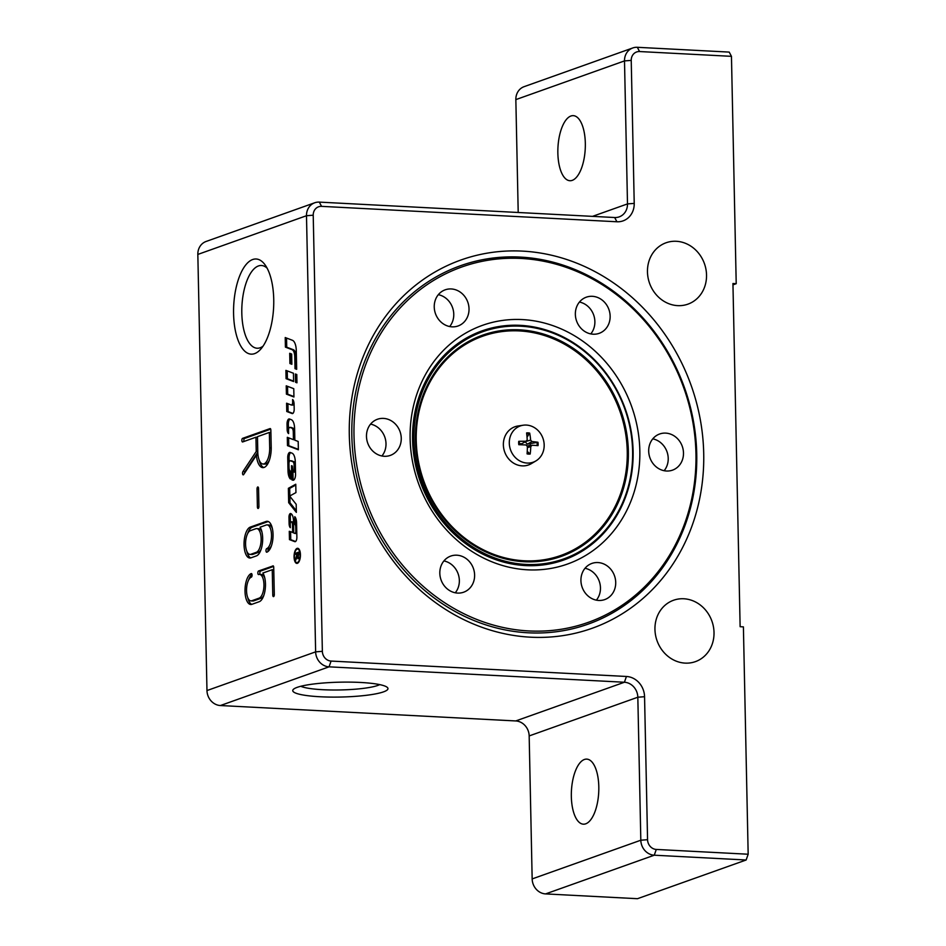<?xml version="1.0" encoding="UTF-8"?>
<svg xmlns="http://www.w3.org/2000/svg" width="946" height="946" viewBox="0 0 946 946"><rect width="100%" height="100%" fill="white"/><g stroke="black" fill="none" stroke-linecap="round" stroke-linejoin="round"><path stroke-width="1.42" d="M296.949 382.385L296.713 374.486M295.4 373.989L296.796 374.521L296.961 382.823L295.566 382.29L295.4 373.989M295.566 382.29L296.878 382.361M294.064 556.969A7.556 3.169 93 0 1 297.647 548.29A7.556 3.169 93 0 1 300.414 556A7.556 3.169 93 0 1 296.855 563.39A7.556 3.169 93 0 1 294.064 556.969M297.541 549.047A7.556 3.169 93 0 1 298.297 548.491M297.529 563.26A7.556 3.169 93 0 1 296.831 562.622M294.383 556.863A6.799 2.85 -87 0 0 296.902 562.622A6.799 2.85 -87 0 0 300.107 555.988A6.799 2.85 -87 0 0 297.612 549.058A6.799 2.85 -87 0 0 294.383 556.863M296.902 562.622L298.215 562.693A6.799 2.85 -87 0 0 298.286 562.693M298.995 549.129A6.799 2.85 -87 0 0 298.924 549.118L297.612 549.058M296.808 553.883L298.912 552.606M299.409 558.873L298.439 556.958M298.546 553.268L297.411 553.67L298.073 557.714L298.924 553.28M295.601 559.015L297.02 553.812L295.507 554.344L295.483 553.292L298.901 552.074L298.096 558.802L297.127 556.887L295.625 560.339L295.601 559.015L296.299 559.051M295.483 553.292L296.796 553.351M288.672 502.669L288.376 488.325L295.767 484.234L295.944 492.594L289.665 496.059L296.181 504.301L296.358 512.377L288.672 502.669L289.984 502.74L289.854 496.295M296.323 510.745L289.984 502.74M289.843 495.964L289.689 488.384L295.779 485.014M288.376 488.325L289.689 488.384M291.581 405.006L292.598 405.054A2.613 1.088 -87 0 0 292.74 405.089A2.613 1.088 -87 0 0 293.958 402.677M292.882 413.414L288.081 411.581L287.915 403.706M292.669 402.026L292.61 399.543A5.865 2.46 93 0 1 294.088 404.249L294.194 409.098A3.914 1.644 93 0 1 292.338 413.591A3.914 1.644 93 0 1 292.125 413.544L286.768 411.51L286.591 403.209L291.285 404.994A2.613 1.088 -87 0 0 291.427 405.018A2.613 1.088 -87 0 0 292.669 402.026L293.851 402.085M286.768 411.51L288.081 411.581M291.794 479.811L291.498 465.704L292.338 466.023L293 472.03A2.282 0.958 -87 0 0 293.13 472.054A2.282 0.958 -87 0 0 294.206 469.429L294.111 465.006A3.914 1.644 -87 0 0 292.893 461.731L290.351 460.773A2.613 1.088 -87 0 0 290.209 460.737A2.613 1.088 -87 0 0 288.968 463.729L289.05 467.714A3.914 1.644 -87 0 0 290.233 470.966L290.398 479.019A10.43 4.375 93 0 1 288.01 470.883L287.738 457.639A4.564 1.916 93 0 1 289.89 452.401A4.564 1.916 93 0 1 290.15 452.448L292.018 453.169A10.43 4.375 93 0 1 295.294 461.896L295.554 474.265A5.215 2.188 93 0 1 293.083 480.249A5.215 2.188 93 0 1 292.799 480.19L291.794 479.811L293.106 479.87L292.941 472.007M290.351 476.867A10.43 4.375 93 0 1 289.322 470.954L289.299 469.5M289.145 462.168L289.05 457.71A4.564 1.916 93 0 1 290.635 452.637M295.341 464.025A3.914 1.644 -87 0 0 294.206 461.802L291.664 460.832A2.613 1.088 -87 0 0 291.522 460.808A2.613 1.088 -87 0 0 291.368 460.82M293.26 472.042L294.312 472.101A2.282 0.958 -87 0 0 294.443 472.125A2.282 0.958 -87 0 0 295.471 470.339M293.934 396.563L287.714 394.198L287.549 386.323M286.224 385.826L293.768 388.688L293.934 397.001L286.401 394.127L286.224 385.826M286.401 394.127L287.714 394.198M285.42 347.135L285.219 337.545L292.397 340.276A12.381 5.191 93 0 1 296.287 350.635L296.677 369.307L295.01 368.668L294.762 356.772A8.479 3.559 -87 0 0 292.101 349.677L285.42 347.135L286.733 347.206L286.543 338.053M295.01 368.668L296.323 368.739L296.074 356.831A8.479 3.559 -87 0 0 293.414 349.748L286.733 347.206M293.603 381.108L287.395 378.743L287.229 370.879M285.905 370.371L293.437 373.244L293.615 381.545L286.082 378.684L285.905 370.371M286.082 378.684L287.395 378.743M292.621 532.586L292.468 524.841A3.583 1.502 -87 0 0 291.333 521.837L291.285 521.825A1.951 0.816 -87 0 0 291.179 521.802A1.951 0.816 -87 0 0 290.245 524.049L290.327 527.702A5.215 2.188 93 0 1 289.109 523.611L288.979 517.261A3.264 1.372 93 0 1 290.528 513.524A3.264 1.372 93 0 1 290.706 513.56L290.824 513.607A8.479 3.559 93 0 1 293.485 520.69L293.745 533.012L294.785 533.402A1.951 0.816 -87 0 0 294.892 533.426A1.951 0.816 -87 0 0 295.826 531.179L295.731 527.005A3.264 1.372 -87 0 0 294.809 524.321L294.785 516.682A7.828 3.276 93 0 1 296.571 522.783L296.878 537.21A3.914 1.644 93 0 1 295.022 541.691A3.914 1.644 93 0 1 294.809 541.656L289.452 539.61L289.275 531.309L293.733 532.645M293.532 523.209A3.583 1.502 -87 0 0 292.645 521.908L292.598 521.885A1.951 0.816 -87 0 0 292.491 521.861A1.951 0.816 -87 0 0 292.373 521.873M290.41 522.76L290.292 517.332A3.264 1.372 93 0 1 291.262 513.844M289.452 539.61L290.765 539.681L290.599 531.806M295.566 541.514L290.765 539.681M294.809 524.321L296.122 524.391L296.003 518.928M296.618 524.983A3.264 1.372 -87 0 0 296.122 524.391M295.01 533.414L296.098 533.473A1.951 0.816 -87 0 0 296.204 533.497A1.951 0.816 -87 0 0 296.784 533.012M291.865 363.843L291.226 363.607L291.025 353.804M289.914 363.536L289.701 353.296L291.652 354.041L291.865 364.281L289.914 363.536L291.226 363.607M287.478 445.625L287.312 437.324L293.449 439.665L293.284 431.955A4.564 1.916 -87 0 0 291.853 428.136L289.925 427.403A2.613 1.088 -87 0 0 289.783 427.367A2.613 1.088 -87 0 0 288.542 430.359L288.613 433.587A5.215 2.188 93 0 1 287.135 429.307L287.028 424.163A4.564 1.916 93 0 1 289.192 418.924A4.564 1.916 93 0 1 289.452 418.983L291.321 419.693A10.43 4.375 93 0 1 294.596 428.42L294.845 440.186L298.191 441.463L298.368 449.776L287.478 445.625L288.79 445.696L288.625 437.821M298.357 449.338L288.79 445.696M293.449 439.665L294.762 439.724L294.596 432.015A4.564 1.916 -87 0 0 293.165 428.207L291.238 427.474A2.613 1.088 -87 0 0 291.096 427.438A2.613 1.088 -87 0 0 290.942 427.45M288.554 430.667A5.215 2.188 93 0 1 288.447 429.378L288.341 424.234A4.564 1.916 93 0 1 289.937 419.161M557.856 153.075A32.578 13.67 93 0 1 573.288 115.649A32.578 13.67 93 0 1 585.326 143.295A32.578 13.67 93 0 1 569.894 180.721A32.578 13.67 93 0 1 557.856 153.075M571.337 796.544A32.578 13.67 93 0 1 586.768 759.118A32.578 13.67 93 0 1 598.806 786.753A32.578 13.67 93 0 1 583.375 824.179A32.578 13.67 93 0 1 571.337 796.544M647.466 271.928A32.578 29.137 -109.6 0 1 666.067 242.767A32.578 29.137 -109.6 0 1 706.532 275.002A32.578 29.137 -109.6 0 1 687.931 304.151A32.578 29.137 -109.6 0 1 647.466 271.928M654.951 629.397A32.578 29.137 -109.6 0 1 673.552 600.249A32.578 29.137 -109.6 0 1 714.017 632.484A32.578 29.137 -109.6 0 1 695.416 661.632A32.578 29.137 -109.6 0 1 654.951 629.397M267.127 268.179A41.435 17.383 -87 0 0 261.439 265.495A41.435 17.383 -87 0 0 241.809 313.091A41.435 17.383 -87 0 0 257.123 348.234A41.435 17.383 -87 0 0 263.059 346.153M233.579 313.717A47.631 19.972 93 0 1 243.879 267.564A47.631 19.972 93 0 1 265.081 264.868A47.631 19.972 93 0 1 273.607 307.616A47.631 19.972 93 0 1 260.682 349.228A47.631 19.972 93 0 1 233.579 313.717M736.213 283.694L732.937 283.528L740.127 626.701L743.402 626.879L748.168 854.226L656.288 849.437A9.413 8.419 -109.6 0 1 647.561 839.693L644.557 696.705A19.547 17.477 70.4 0 0 626.441 676.473L331.088 661.065A9.413 8.419 -109.6 0 1 322.361 651.321L313.221 215.203A9.413 8.419 -109.6 0 1 321.569 206.358L616.91 221.766A19.547 17.477 70.4 0 0 634.222 203.39L631.23 60.39A9.413 8.419 -109.6 0 1 639.567 51.545L731.459 56.334L736.213 283.694L732.961 284.852M522.464 251.116A195.479 174.809 -109.6 0 1 681.995 548.68A195.479 174.809 -109.6 0 1 375.065 532.669A195.479 174.809 -109.6 0 1 522.464 251.116M731.459 56.334L729.212 52.089L637.332 47.3A14.486 12.948 70.4 0 0 632.768 47.962A14.486 12.948 70.4 0 0 624.502 60.911L627.494 203.91A14.486 12.948 -109.6 0 1 619.228 216.859A14.486 12.948 -109.6 0 1 614.663 217.521L319.322 202.113A14.486 12.948 70.4 0 0 314.758 202.763A14.486 12.948 70.4 0 0 306.492 215.723L315.633 651.853A14.486 12.948 70.4 0 0 329.054 666.835L624.407 682.243A14.486 12.948 -109.6 0 1 637.829 697.226L640.82 840.214A14.486 12.948 70.4 0 0 654.254 855.208L746.134 859.997L637.474 898.7L545.582 893.911A14.486 12.948 -109.6 0 1 532.16 878.917L529.169 735.929A14.486 12.948 70.4 0 0 515.736 720.947L220.394 705.539A14.486 12.948 -109.6 0 1 206.973 690.556L197.832 254.427A14.486 12.948 -109.6 0 1 206.098 241.466L314.758 202.763M518.207 212.483L515.842 99.614A14.486 12.948 -109.6 0 1 524.108 86.665L632.768 47.962M257.466 436.674L257.785 452.046A14.119 5.924 -87 0 0 263 464.025A14.119 5.924 -87 0 0 269.693 447.801L269.362 432.428L257.466 436.674M320.28 696.764A47.631 7.438 -1.2 0 1 293.319 689.421A47.631 7.438 -1.2 0 1 340.205 682.172A47.631 7.438 -1.2 0 1 387.352 687.446A47.631 7.438 -1.2 0 1 369.129 694.943A47.631 7.438 -1.2 0 1 320.28 696.764M746.134 859.997L748.168 854.226M520.359 257.087A190.229 170.114 -109.6 0 1 696.741 453.938A190.229 170.114 -109.6 0 1 528.223 632.803A190.229 170.114 -109.6 0 1 351.841 435.94A190.229 170.114 -109.6 0 1 520.359 257.087M300.804 686.276A41.435 6.468 178.8 0 0 322.763 689.705A41.435 6.468 178.8 0 0 379.736 684.62M250.359 530.682A11.943 5.014 -87 0 0 245.57 543.24A11.943 5.014 -87 0 0 249.981 554.403A11.943 5.014 -87 0 0 250.856 554.273L256.354 552.31A11.943 5.014 -87 0 0 261.143 539.752A11.943 5.014 -87 0 0 256.721 528.589A11.943 5.014 -87 0 0 255.858 528.719L250.359 530.682M242.661 441.948A1.809 0.757 93 0 1 242.531 441.959A1.809 0.757 93 0 1 241.857 440.268A1.809 0.757 93 0 1 242.578 438.365L270.059 428.585A1.809 0.757 93 0 1 270.189 428.562A1.809 0.757 93 0 1 270.852 430.099L271.218 447.257A17.738 7.438 93 0 1 262.811 467.631A17.738 7.438 93 0 1 256.401 455.286L243.678 474.537A1.809 0.757 93 0 1 243.217 474.857A1.809 0.757 93 0 1 242.554 473.556A1.809 0.757 93 0 1 242.945 471.546L256.236 451.455L255.94 437.218L242.661 441.948M266.725 548.621A11.943 5.014 -87 0 0 271.514 536.051A11.943 5.014 -87 0 0 267.103 524.888A11.943 5.014 -87 0 0 266.228 525.018L260.067 527.218A15.562 6.527 93 0 1 262.385 543.56A15.562 6.527 93 0 1 256.425 555.893L250.927 557.844A15.562 6.527 93 0 1 249.791 558.022A15.562 6.527 93 0 1 244.044 543.477A15.562 6.527 93 0 1 250.288 527.099L266.157 521.447A15.562 6.527 93 0 1 267.292 521.281A15.562 6.527 93 0 1 273.051 535.814A15.562 6.527 93 0 1 266.796 552.192A1.809 0.757 93 0 1 266.666 552.216A1.809 0.757 93 0 1 266.003 550.525A1.809 0.757 93 0 1 266.725 548.621L268.699 548.715A1.809 0.757 -87 0 0 268.049 551.459M272.933 565.85A1.809 0.757 93 0 1 273.063 565.838A1.809 0.757 93 0 1 273.725 567.375L274.305 594.537A1.809 0.757 93 0 1 273.441 596.619A1.809 0.757 93 0 1 272.779 595.081L272.247 569.705L262.87 573.04A15.562 6.527 93 0 1 265.187 589.382A15.562 6.527 93 0 1 259.228 601.703L251.908 604.317A15.562 6.527 93 0 1 250.773 604.494A15.562 6.527 93 0 1 245.014 589.949A15.562 6.527 93 0 1 251.258 573.572A1.809 0.757 93 0 1 251.388 573.56A1.809 0.757 93 0 1 252.062 575.251A1.809 0.757 93 0 1 251.329 577.155A11.943 5.014 -87 0 0 246.539 589.713A11.943 5.014 -87 0 0 250.962 600.876A11.943 5.014 -87 0 0 251.825 600.745L259.157 598.132A11.943 5.014 -87 0 0 263.946 585.562A11.943 5.014 -87 0 0 259.523 574.411A11.943 5.014 -87 0 0 258.66 574.541A1.809 0.757 93 0 1 258.53 574.565A1.809 0.757 93 0 1 257.856 572.874A1.809 0.757 93 0 1 258.589 570.97L273.193 565.874M258.92 506.382A1.809 0.757 93 0 1 258.069 508.463A1.809 0.757 93 0 1 257.395 506.926L257.016 489.047A1.809 0.757 93 0 1 257.88 486.965A1.809 0.757 93 0 1 258.554 488.503L258.92 506.382M273.583 566.429L260.552 571.065A1.809 0.757 -87 0 0 259.854 572.543A1.809 0.757 -87 0 0 260.162 574.435M259.523 574.411L261.498 574.506A11.943 5.014 93 0 1 264.774 577.982M263.875 595.259A11.943 5.014 93 0 1 261.12 598.239L253.8 600.84A11.943 5.014 93 0 1 252.925 600.982L250.962 600.876M251.979 574.399A15.562 6.527 -87 0 0 248.573 580.135M247.675 597.399A15.562 6.527 -87 0 0 251.766 604.364M272.247 569.705L273.784 569.788M267.103 524.888L269.066 524.995A11.943 5.014 93 0 1 272.353 528.471M271.455 545.736A11.943 5.014 93 0 1 268.699 548.715M268.262 521.506A15.562 6.527 -87 0 0 268.132 521.553L252.251 527.206A15.562 6.527 -87 0 0 247.604 533.662M246.705 550.927A15.562 6.527 -87 0 0 250.785 557.892M249.981 554.403L251.955 554.51A11.943 5.014 -87 0 0 252.819 554.368L258.317 552.417A11.943 5.014 -87 0 0 261.072 549.437M261.971 532.16A11.943 5.014 -87 0 0 258.696 528.696L256.721 528.589M270.71 429.153L244.553 438.471A1.809 0.757 -87 0 0 243.902 439.654A1.809 0.757 -87 0 0 243.973 441.475M257.785 452.188L244.919 471.652A1.809 0.757 -87 0 0 244.517 473.26M259.062 459.744A17.738 7.438 -87 0 0 263.804 467.525M263 464.025L264.975 464.119A14.119 5.924 -87 0 0 269.338 460.276M256.401 455.286L258.033 455.369M256.236 451.455L257.773 451.538M255.94 437.218L257.478 437.289M269.362 432.428L270.911 432.511M412.574 439.701A121.632 108.766 -109.6 0 1 530.6 326.405A121.632 108.766 -109.6 0 1 631.668 473.367A121.632 108.766 -109.6 0 1 494.841 559.323A121.632 108.766 -109.6 0 1 412.574 439.701M410.126 438.708A126.693 113.295 70.4 0 0 584.675 556.047A126.693 113.295 70.4 0 0 580.135 339.342A126.693 113.295 70.4 0 0 410.126 438.708M354.005 435.775A188.597 168.66 -109.6 0 1 521.08 258.447A188.597 168.66 -109.6 0 1 695.949 453.619A188.597 168.66 -109.6 0 1 528.885 630.947A188.597 168.66 -109.6 0 1 354.005 435.775M613.185 572.815A19.18 17.158 -109.6 0 1 604.766 599.575A19.18 17.158 -109.6 0 1 582.157 587.253A19.18 17.158 -109.6 0 1 591.889 563.426A19.18 17.158 -109.6 0 1 613.185 572.815M472.48 584.403A19.18 17.158 -109.6 0 1 463.646 592.208A19.18 17.158 -109.6 0 1 441.049 579.898A19.18 17.158 -109.6 0 1 450.781 556.071A19.18 17.158 -109.6 0 1 470.245 562.598A19.18 17.158 -109.6 0 1 472.48 584.403M384.265 456.279A19.18 17.158 -109.6 0 1 366.823 439.795A19.18 17.158 -109.6 0 1 377.43 419.267A19.18 17.158 -109.6 0 1 400.028 431.577A19.18 17.158 -109.6 0 1 390.308 455.404A19.18 17.158 -109.6 0 1 384.265 456.279M436.768 316.579A19.18 17.158 -109.6 0 1 445.199 289.819A19.18 17.158 -109.6 0 1 467.797 302.141A19.18 17.158 -109.6 0 1 458.077 325.968A19.18 17.158 -109.6 0 1 436.768 316.579M577.486 305.002A19.18 17.158 -109.6 0 1 586.307 297.186A19.18 17.158 -109.6 0 1 608.905 309.496A19.18 17.158 -109.6 0 1 599.185 333.335A19.18 17.158 -109.6 0 1 579.721 326.796A19.18 17.158 -109.6 0 1 577.486 305.002M665.688 433.114A19.18 17.158 -109.6 0 1 683.142 449.598A19.18 17.158 -109.6 0 1 672.523 470.138A19.18 17.158 -109.6 0 1 649.926 457.817A19.18 17.158 -109.6 0 1 659.658 433.989A19.18 17.158 -109.6 0 1 665.688 433.114M664.139 470.706A19.18 17.158 70.4 0 0 666.989 451.739A19.18 17.158 70.4 0 0 652.787 438.849M590.789 333.903A19.18 17.158 70.4 0 0 593.65 314.935A19.18 17.158 70.4 0 0 579.437 302.046M449.681 326.547A19.18 17.158 70.4 0 0 452.531 307.568A19.18 17.158 70.4 0 0 438.329 294.679M381.912 455.984A19.18 17.158 70.4 0 0 384.774 437.017A19.18 17.158 70.4 0 0 370.56 424.115M455.263 592.787A19.18 17.158 70.4 0 0 457.214 589.831A19.18 17.158 70.4 0 0 443.911 560.919M596.37 600.154A19.18 17.158 70.4 0 0 597.931 578.254A19.18 17.158 70.4 0 0 585.018 568.286M535.933 460.903L531.427 463.587A20.268 18.128 -109.6 0 1 522.227 465.87A20.268 18.128 -109.6 0 1 503.485 446.725A20.268 18.128 -109.6 0 1 518.041 425.984L523.221 425.215A19.239 17.205 -109.6 0 1 542.945 438.294A19.239 17.205 -109.6 0 1 535.933 460.903A19.239 17.205 -109.6 0 1 527.194 463.067A19.239 17.205 -109.6 0 1 509.409 444.904A19.239 17.205 -109.6 0 1 523.221 425.215M495.503 558.211A120.603 107.856 -109.6 0 1 445.554 355.649A120.603 107.856 -109.6 0 1 628.771 422.058A120.603 107.856 -109.6 0 1 495.503 558.211M529.689 433.091A10.737 9.602 70.4 0 0 526.591 432.937A36.173 12.286 92.2 0 1 527.218 439.925L525.952 441.274A36.173 8.313 176.2 0 0 518.739 441.333A10.737 9.602 70.4 0 0 518.81 444.703A36.173 2.85 1.1 0 1 526.047 444.975L527.371 446.441A36.173 12.345 91.6 0 1 527.088 453.879A10.737 9.602 70.4 0 0 530.174 454.033A36.173 17.927 -85.8 0 0 530.765 446.607L532.019 445.259A36.173 2.672 0.5 0 1 538.038 445.637A10.737 9.602 70.4 0 0 537.955 442.267A36.173 8.49 176.8 0 0 531.936 441.569L530.611 440.091A36.173 17.986 -86.6 0 0 529.689 433.091L527.04 437.229M526.626 441.096L521.341 443.887L519.579 443.461L518.739 441.333M527.289 445.944L532.019 445.259M519.543 444.715A5.936 5.309 -109.6 0 1 519.579 443.461M526.603 441.108L521.341 443.887M537.955 442.267L527.312 444.171L525.089 441.711M530.186 443.981A5.936 5.309 -109.6 0 1 530.28 445.495M530.174 454.033L527.241 451.396M296.287 557.691L296.914 557.726M288.01 470.883L289.322 470.954M287.738 457.639L289.05 457.71M290.351 460.773L291.664 460.832M292.893 461.731L294.206 461.802M294.111 465.006L295.365 465.077M294.206 469.429L295.459 469.5M294.762 356.772L296.074 356.831M292.101 349.677L293.414 349.748M292.468 524.841L293.567 524.9M289.109 523.611L290.256 523.682M288.979 517.261L290.292 517.332M295.731 527.005L296.666 527.052M295.826 531.179L296.748 531.226M293.284 431.955L294.596 432.015M287.028 424.163L288.341 424.234M287.135 429.307L288.447 429.378M289.925 427.403L291.238 427.474M291.853 428.136L293.165 428.207M631.23 60.39L624.502 60.911L515.842 99.614M592.515 216.362L627.494 203.91L634.222 203.39M313.221 215.203L306.492 215.723L197.832 254.427M322.361 651.321L315.633 651.853L206.973 690.556M220.394 705.539L329.054 666.835L331.088 661.065M626.441 676.473L624.407 682.243L515.736 720.947M529.169 735.929L637.829 697.226L644.557 696.705M647.561 839.693L640.82 840.214L532.16 878.917M545.582 893.911L654.254 855.208L656.288 849.437M319.322 202.113L321.569 206.358M614.663 217.521L616.91 221.766M637.332 47.3L639.567 51.545M257.016 489.047L258.565 489.129M257.395 506.926L258.885 506.997M272.779 595.081L274.269 595.164M251.825 600.745L253.8 600.84M259.157 598.132L261.12 598.239M258.589 570.97L260.552 571.065M250.288 527.099L252.251 527.206M266.157 521.447L268.132 521.553M256.354 552.31L258.317 552.417M250.856 554.273L252.819 554.368M242.578 438.365L244.553 438.471M242.945 471.546L244.919 471.652M269.693 447.801L271.218 447.884M494.959 554.805A116.382 104.084 -109.6 0 1 446.749 359.326A116.382 104.084 -109.6 0 1 623.544 423.418A116.382 104.084 -109.6 0 1 494.959 554.805M494.9 555.704A117.41 104.994 -109.6 0 1 446.264 358.499A117.41 104.994 -109.6 0 1 624.62 423.158A117.41 104.994 -109.6 0 1 494.9 555.704M531.936 441.569L527.312 444.171M530.765 446.607L527.36 447.6M530.611 440.091L526.094 441.415M519.449 444.715A9.862 8.821 -109.6 0 1 519.378 441.451M526.709 433.847A9.862 8.821 -109.6 0 1 529.524 434.013M536.997 442.314A9.862 8.821 -109.6 0 1 537.08 445.566M529.973 453.217A9.862 8.821 -109.6 0 1 527.147 453.11M291.427 405.018L292.74 405.089M290.209 460.737L291.522 460.808M293.13 472.054L294.443 472.125M291.179 521.802L292.491 521.861M294.892 533.426L296.204 533.497M289.783 427.367L291.096 427.438"/></g></svg>
